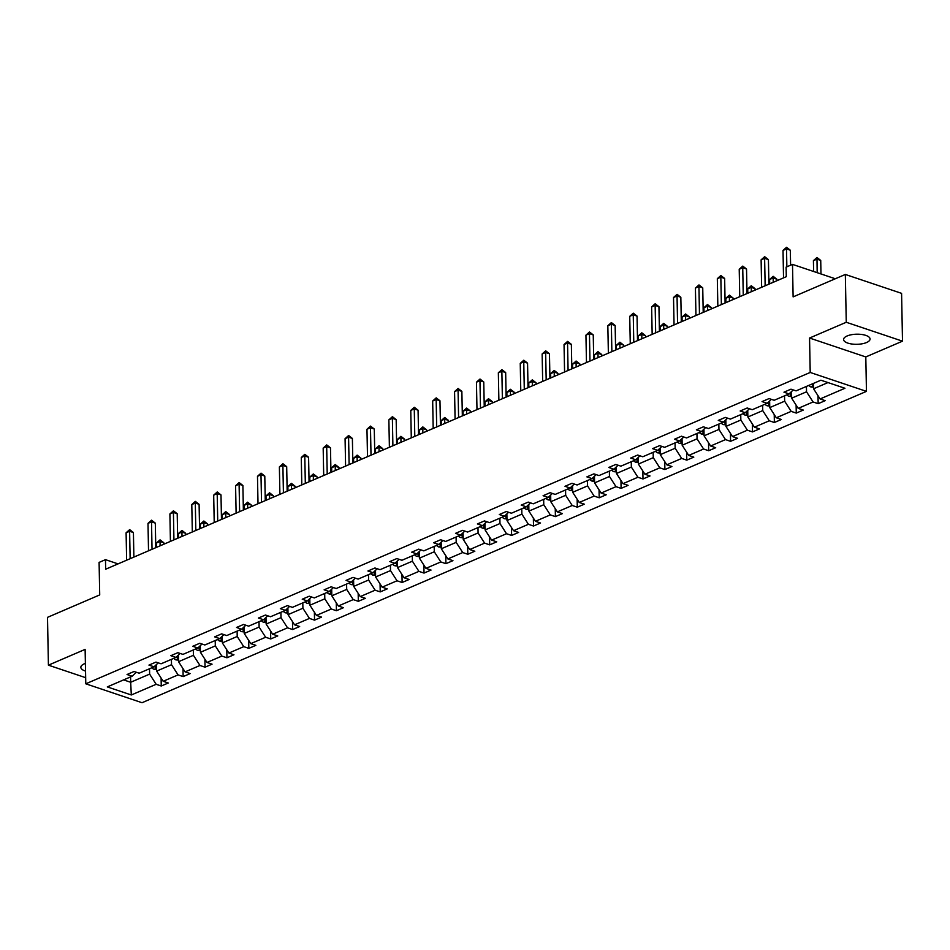 <?xml version="1.0" encoding="UTF-8"?>
<svg xmlns="http://www.w3.org/2000/svg" width="950" height="950" viewBox="0 0 950 950"><rect width="100%" height="100%" fill="white"/><g stroke="black" fill="none" stroke-linecap="round" stroke-linejoin="round"><path stroke-width="1.43" d="M847.103 335.979A13.241 5.059 178.9 0 0 843.588 339.506A13.241 5.059 178.9 0 0 852.055 344.043A13.241 5.059 178.9 0 0 866.566 342.522A13.241 5.059 178.9 0 0 870.069 338.996A13.241 5.059 178.9 0 0 861.614 334.459A13.241 5.059 178.9 0 0 847.103 335.979M85.393 663.409A13.241 5.059 178.9 0 0 84.36 663.801A13.241 5.059 178.9 0 0 80.845 667.328A13.241 5.059 178.9 0 0 85.536 671.08M809.554 338.034L865.794 356.939L902.5 341.169L846.26 322.264L809.554 338.034L810.207 372.459L85.785 683.81L85.12 649.384L48.414 665.166L85.666 677.682M48.414 665.166L47.5 617.357L99.714 594.914L99.097 562.4L105.474 559.657L105.664 569.216L786.291 276.688L786.113 267.128L792.502 264.385L793.119 296.887L845.334 274.455L901.586 293.348L902.5 341.169M846.26 322.264L845.334 274.455M865.794 356.939L866.459 391.364L142.025 702.715L85.785 683.81M813.449 383.408L813.556 388.776L827.984 382.565M813.556 388.776L820.099 398.952L825.182 400.662L818.164 403.679L818.009 395.711M130.577 676.899L130.673 682.266L149.625 674.12L156.168 684.297L131.314 694.972L107.302 686.909L132.145 676.222L127.051 674.512L134.069 671.496L139.163 673.206L154.042 666.817L148.948 665.107L155.966 662.091L161.061 663.801L175.94 657.4L170.846 655.69L177.864 652.674L182.958 654.384L197.838 647.995L192.743 646.285L199.761 643.269L204.856 644.979L219.735 638.578L214.641 636.868L221.659 633.852L226.753 635.562L241.632 629.173L236.538 627.463L243.556 624.447L248.651 626.157L263.53 619.756L258.436 618.046L265.454 615.03L270.548 616.74L285.428 610.351L280.333 608.641L287.351 605.625L292.446 607.335L307.325 600.934L302.231 599.224L309.249 596.208L314.343 597.918L329.223 591.529L324.128 589.819L331.146 586.803L336.241 588.513L351.12 582.112L346.026 580.403L353.044 577.386L358.138 579.096L373.017 572.707L367.923 570.997L374.941 567.981L380.036 569.691L394.915 563.291L389.821 561.581L396.839 558.564L401.933 560.274L416.812 553.886L411.718 552.176L418.736 549.159L423.831 550.869L438.71 544.469L433.616 542.759L440.634 539.742L445.728 541.452L460.608 535.064L455.513 533.354L462.531 530.337L467.626 532.048L482.505 525.647L477.411 523.937L484.429 520.921L489.523 522.631L504.391 516.242L499.308 514.532L506.326 511.516L511.409 513.226L526.288 506.825L521.206 505.115L528.224 502.099L533.306 503.809L548.186 497.42L543.103 495.71L550.121 492.694L555.204 494.404L570.083 488.003L565.001 486.293L572.019 483.277L577.101 484.987L591.981 478.598L586.886 476.876L593.904 473.86L598.999 475.582L613.878 469.181L608.784 467.471L615.802 464.455L620.896 466.165L635.776 459.776L630.681 458.054L637.699 455.038L642.794 456.76L657.673 450.359L652.579 448.649L659.597 445.633L664.691 447.343L679.571 440.954L674.476 439.233L681.494 436.216L686.589 437.938L701.468 431.537L696.374 429.827L703.392 426.811L708.486 428.521L723.366 422.121L718.271 420.411L725.289 417.394L730.384 419.104L745.263 412.716L740.169 411.006L747.187 407.989L752.281 409.699L767.161 403.299L762.066 401.589L769.084 398.572L774.179 400.282L789.058 393.894L783.964 392.184L790.982 389.168L796.076 390.878L820.919 380.202L844.942 388.265L820.099 398.952M810.207 372.459L866.459 391.364M791.528 391.554L791.659 398.181L806.538 391.792L813.069 401.969L818.164 403.679M813.069 401.969L798.202 408.358L803.284 410.067L796.266 413.084L796.112 405.128M769.631 400.971L769.761 407.598L784.641 401.197L791.184 411.374L796.266 413.084M791.184 411.374L776.304 417.774L781.387 419.484L774.369 422.501L774.226 414.532M747.733 410.376L747.864 417.003L762.743 410.614L769.286 420.791L774.369 422.501M769.286 420.791L754.407 427.179L759.489 428.889L752.471 431.906L752.329 423.949M725.836 419.793L725.966 426.419L740.846 420.019L747.389 430.196L752.471 431.906M747.389 430.196L732.509 436.596L737.592 438.306L730.574 441.322L730.431 433.354M703.938 429.198L704.069 435.824L718.948 429.436L725.491 439.613L730.574 441.322M725.491 439.613L710.612 446.001L715.706 447.711L708.688 450.728L708.534 442.771M682.041 438.615L682.171 445.241L697.051 438.841L703.594 449.017L708.688 450.728M703.594 449.017L688.714 455.418L693.809 457.128L686.791 460.144L686.636 452.176M660.143 448.02L660.274 454.646L675.153 448.258L681.696 458.434L686.791 460.144M681.696 458.434L666.817 464.823L671.911 466.533L664.893 469.549L664.739 461.593M638.246 457.437L638.376 464.063L653.256 457.662L659.799 467.839L664.893 469.549M659.799 467.839L644.919 474.24L650.014 475.95L642.996 478.966L642.841 470.998M616.36 466.842L616.479 473.468L631.358 467.079L637.901 477.256L642.996 478.966M637.901 477.256L623.022 483.645L628.116 485.355L621.098 488.371L620.944 480.415M594.462 476.259L594.581 482.885L609.461 476.484L616.004 486.661L621.098 488.371M616.004 486.661L601.124 493.062L606.219 494.772L599.201 497.788L599.046 489.82M572.565 485.664L572.684 492.29L587.563 485.901L594.106 496.078L599.201 497.788M594.106 496.078L579.227 502.467L584.321 504.177L577.303 507.193L577.149 499.237M550.668 495.081L550.786 501.707L565.666 495.306L572.209 505.483L577.303 507.193M572.209 505.483L557.329 511.884L562.424 513.594L555.406 516.61L555.251 508.642M528.77 504.486L528.889 511.112L543.768 504.723L550.311 514.9L555.406 516.61M550.311 514.9L535.432 521.289L540.526 523.011L533.508 526.027L533.354 518.059M506.872 513.903L506.991 520.529L521.871 514.128L528.414 524.305L533.508 526.027M528.414 524.305L513.534 530.706L518.629 532.416L511.611 535.432L511.456 527.464M484.975 523.308L485.094 529.934L499.973 523.545L506.516 533.722L511.611 535.432M506.516 533.722L491.637 540.111L496.731 541.832L489.713 544.849L489.559 536.881M463.077 532.724L463.208 539.351L478.076 532.95L484.619 543.127L489.713 544.849M484.619 543.127L469.739 549.528L474.834 551.237L467.816 554.254L467.661 546.286M441.18 542.129L441.311 548.756L456.178 542.367L462.721 552.544L467.816 554.254M462.721 552.544L447.842 558.933L452.936 560.654L445.918 563.671L445.764 555.702M419.282 551.546L419.413 558.173L434.293 551.772L440.824 561.949L445.918 563.671M440.824 561.949L425.944 568.349L431.039 570.059L424.021 573.076L423.866 565.107M397.385 560.963L397.516 567.577L412.395 561.189L418.926 571.366L424.021 573.076M418.926 571.366L404.047 577.754L409.141 579.476L402.123 582.492L401.969 574.524M375.488 570.368L375.618 576.994L390.497 570.594L397.029 580.783L402.123 582.492M397.029 580.783L382.149 587.171L387.244 588.881L380.226 591.898L380.071 583.941M353.59 579.785L353.721 586.399L368.6 580.011L375.131 590.188L380.226 591.898M375.131 590.188L360.252 596.588L365.346 598.298L358.328 601.314L358.174 593.346M331.692 589.19L331.823 595.816L346.702 589.416L353.234 599.604L358.328 601.314M353.234 599.604L338.354 605.993L343.449 607.703L336.431 610.719L336.276 602.763M309.795 598.607L309.926 605.221L324.805 598.832L331.336 609.009L336.431 610.719M331.336 609.009L316.457 615.41L321.551 617.12L314.533 620.136L314.379 612.168M287.897 608.012L288.028 614.638L302.908 608.249L309.439 618.426L314.533 620.136M309.439 618.426L294.559 624.815L299.654 626.525L292.636 629.541L292.481 621.585M266 617.429L266.131 624.055L281.01 617.654L287.541 627.831L292.636 629.541M287.541 627.831L272.662 634.232L277.756 635.942L270.738 638.958L270.584 630.99M244.102 626.834L244.233 633.46L259.113 627.071L265.644 637.248L270.738 638.958M265.644 637.248L250.776 643.637L255.859 645.347L248.841 648.363L248.686 640.407M222.205 636.251L222.336 642.877L237.215 636.476L243.746 646.653L248.841 648.363M243.746 646.653L228.879 653.054L233.961 654.764L226.943 657.78L226.789 649.812M200.308 645.656L200.438 652.282L215.317 645.893L221.861 656.07L226.943 657.78M221.861 656.07L206.981 662.459L212.064 664.169L205.046 667.185L204.903 659.229M178.41 655.072L178.541 661.699L193.42 655.298L199.963 665.475L205.046 667.185M199.963 665.475L185.084 671.876L190.166 673.586L183.148 676.602L183.006 668.634M156.513 664.477L156.643 671.104L171.523 664.715L178.066 674.892L183.148 676.602M178.066 674.892L163.186 681.281L168.269 682.991L161.251 686.007L161.108 678.051M156.168 684.297L161.251 686.007M793.25 389.928L789.058 393.894M806.431 386.424L806.538 391.792M791.659 398.181L798.202 408.358M771.352 399.344L767.161 403.299M784.534 395.841L784.641 401.197M769.761 407.598L776.304 417.774M749.455 408.749L745.263 412.716M762.636 405.246L762.743 410.614M747.864 417.003L754.407 427.179M727.557 418.166L723.366 422.121M740.739 414.663L740.846 420.019M725.966 426.419L732.509 436.596M705.66 427.571L701.468 431.537M718.841 424.068L718.948 429.436M704.069 435.824L710.612 446.001M683.774 436.988L679.571 440.954M696.944 433.485L697.051 438.841M682.171 445.241L688.714 455.418M661.877 446.393L657.673 450.359M675.046 442.89L675.153 448.258M660.274 454.646L666.817 464.823M639.979 455.81L635.776 459.776M653.149 452.307L653.256 457.662M638.376 464.063L644.919 474.24M618.082 465.215L613.878 469.181M631.263 461.712L631.358 467.079M616.479 473.468L623.022 483.645M596.184 474.632L591.981 478.598M609.366 471.129L609.461 476.484M594.581 482.885L601.124 493.062M574.287 484.037L570.083 488.003M587.468 480.534L587.563 485.901M572.684 492.29L579.227 502.467M552.389 493.454L548.186 497.42M565.571 489.951L565.666 495.306M550.786 501.707L557.329 511.884M530.492 502.859L526.288 506.825M543.673 499.356L543.768 504.723M528.889 511.112L535.432 521.289M508.594 512.276L504.391 516.242M521.776 508.772L521.871 514.128M506.991 520.529L513.534 530.706M486.697 521.681L482.505 525.647M499.878 518.178L499.973 523.545M485.094 529.934L491.637 540.111M464.799 531.097L460.608 535.064M477.981 527.594L478.076 532.95M463.208 539.351L469.739 549.528M442.902 540.503L438.71 544.469M456.083 536.999L456.178 542.367M441.311 548.756L447.842 558.933M421.004 549.919L416.812 553.886M434.186 546.416L434.293 551.772M419.413 558.173L425.944 568.349M399.107 559.324L394.915 563.291M412.288 555.821L412.395 561.189M397.516 567.577L404.047 577.754M377.209 568.741L373.017 572.707M390.391 565.238L390.497 570.594M375.618 576.994L382.149 587.171M355.312 578.146L351.12 582.112M368.493 574.643L368.6 580.011M353.721 586.399L360.252 596.588M333.414 587.563L329.223 591.529M346.596 584.06L346.702 589.416M331.823 595.816L338.354 605.993M311.517 596.968L307.325 600.934M324.698 593.465L324.805 598.832M309.926 605.221L316.457 615.41M289.619 606.385L285.428 610.351M302.801 602.882L302.908 608.249M288.028 614.638L294.559 624.815M267.722 615.79L263.53 619.756M280.903 612.287L281.01 617.654M266.131 624.055L272.662 634.232M245.824 625.207L241.632 629.173M259.006 621.704L259.113 627.071M244.233 633.46L250.776 643.637M223.927 634.624L219.735 638.578M237.108 631.121L237.215 636.476M222.336 642.877L228.879 653.054M202.029 644.029L197.838 647.995M215.211 640.526L215.317 645.893M200.438 652.282L206.981 662.459M180.132 653.446L175.94 657.4M193.313 649.943L193.42 655.298M178.541 661.699L185.084 671.876M158.234 662.851L154.042 666.817M171.416 659.347L171.523 664.715M156.643 671.104L163.186 681.281M136.337 672.268L132.145 676.222M118.061 563.884L105.474 559.657M835.299 278.766L792.502 264.385M149.518 668.764L149.625 674.12M123.619 679.891L130.673 682.266L131.314 694.972M133.879 557.092L133.416 532.546L129.616 531.276L130.138 558.695M126.101 532.784L129.651 529.625L129.616 531.276L126.101 532.784L126.623 560.203M129.651 529.625L133.416 532.546M156.619 669.548L154.066 669.299A5.486 3.693 -113.3 0 1 151.893 667.743M163.839 544.219L163.816 542.759L160.016 541.488L156.501 542.996L156.584 547.331M156.548 666.188A5.486 3.693 -113.3 0 1 155.741 665.214M154.434 666.449A5.486 3.693 66.7 0 0 155.586 667.541L156.584 667.838M160.099 545.822L160.051 539.837L163.816 542.759M156.501 542.996L160.051 539.837M155.776 547.675L155.313 523.141L151.513 521.859L152.036 549.29M147.998 523.367L151.549 520.208L151.513 521.859L147.998 523.367L148.521 550.798M151.549 520.208L155.313 523.141M177.674 538.27L177.211 513.724L173.411 512.442L173.933 539.873M169.896 513.95L173.446 510.803L173.411 512.442L169.896 513.95L170.418 541.381M173.446 510.803L177.211 513.724M178.505 660.131L175.964 659.894A5.486 3.693 -113.3 0 1 173.791 658.326M185.737 534.803L185.713 533.354L181.913 532.071L178.398 533.579L178.481 537.926M178.446 656.783A5.486 3.693 -113.3 0 1 177.638 655.797M176.332 657.032A5.486 3.693 66.7 0 0 177.484 658.124L178.481 658.433M181.996 536.418L181.949 530.421L185.713 533.354M178.398 533.579L181.949 530.421M200.402 650.726L197.861 650.477A5.486 3.693 -113.3 0 1 195.688 648.921M207.634 525.386L207.611 523.937L203.811 522.666L200.296 524.174L200.379 528.509M200.343 647.366A5.486 3.693 -113.3 0 1 199.536 646.392M198.229 647.615A5.486 3.693 66.7 0 0 199.381 648.719L200.379 649.016M203.894 527.001L203.846 521.016L207.611 523.937M200.296 524.174L203.846 521.016M199.571 528.853L199.096 504.319L195.296 503.037L195.831 530.468M191.793 504.545L195.344 501.386L195.296 503.037L191.793 504.545L192.316 531.976M195.344 501.386L199.096 504.319M222.3 641.309L219.759 641.072A5.486 3.693 -113.3 0 1 217.586 639.504M229.532 515.981L229.508 514.532L225.708 513.249L222.193 514.758L222.276 519.104M222.241 637.961A5.486 3.693 -113.3 0 1 221.433 636.975M220.127 638.21A5.486 3.693 66.7 0 0 221.279 639.303L222.276 639.611M225.791 517.596L225.744 511.599L229.508 514.532M222.193 514.758L225.744 511.599M221.469 519.448L220.994 494.902L217.194 493.62L217.728 521.051M213.691 495.128L217.241 491.969L217.194 493.62L213.691 495.128L214.213 522.559M217.241 491.969L220.994 494.902M244.197 631.904L241.656 631.655A5.486 3.693 -113.3 0 1 239.483 630.099M251.429 506.564L251.406 505.115L247.606 503.844L244.091 505.353L244.174 509.687M244.138 628.544A5.486 3.693 -113.3 0 1 243.331 627.57M242.024 628.793A5.486 3.693 66.7 0 0 243.176 629.898L244.174 630.194M247.689 508.179L247.641 502.194L251.406 505.115M244.091 505.353L247.641 502.194M243.366 510.031L242.891 485.486L239.091 484.215L239.626 511.646M235.588 485.723L239.139 482.564L239.091 484.215L235.588 485.723L236.111 513.154M239.139 482.564L242.891 485.486M266.095 622.488L263.554 622.25A5.486 3.693 -113.3 0 1 261.381 620.682M273.327 497.159L273.303 495.71L269.503 494.428L265.988 495.936L266.071 500.27M266.036 619.139A5.486 3.693 -113.3 0 1 265.228 618.153M263.922 619.388A5.486 3.693 66.7 0 0 265.074 620.481L266.071 620.778M269.586 498.762L269.539 492.777L273.303 495.71M265.988 495.936L269.539 492.777M265.264 500.626L264.789 476.081L260.989 474.798L261.523 502.229M257.486 476.306L261.036 473.147L260.989 474.798L257.486 476.306L258.008 503.738M261.036 473.147L264.789 476.081M287.993 613.082L285.451 612.833A5.486 3.693 -113.3 0 1 283.278 611.278M295.224 487.742L295.201 486.293L291.401 485.022L287.886 486.531L287.969 490.865M287.933 609.722A5.486 3.693 -113.3 0 1 287.126 608.748M285.819 609.971A5.486 3.693 66.7 0 0 286.971 611.076L287.969 611.373M291.484 489.357L291.436 483.372L295.201 486.293M287.886 486.531L291.436 483.372M287.161 491.209L286.686 466.664L282.886 465.393L283.421 492.824M279.383 466.901L282.934 463.742L282.886 465.393L279.383 466.901L279.906 494.332M282.934 463.742L286.686 466.664M309.89 603.666L307.349 603.428A5.486 3.693 -113.3 0 1 305.176 601.861M317.122 478.337L317.098 476.888L313.286 475.606L309.783 477.114L309.866 481.448M309.831 600.317A5.486 3.693 -113.3 0 1 309.023 599.331M307.717 600.566A5.486 3.693 66.7 0 0 308.869 601.659L309.854 601.956M313.369 479.94L313.334 473.955L317.098 476.888M309.783 477.114L313.334 473.955M309.059 481.804L308.584 457.259L304.784 455.976L305.318 483.407M301.281 457.484L304.831 454.326L304.784 455.976L301.281 457.484L301.803 484.916M304.831 454.326L308.584 457.259M331.787 594.261L329.234 594.011A5.486 3.693 -113.3 0 1 327.073 592.444M339.019 468.92L338.984 467.471L335.184 466.201L331.681 467.709L331.764 472.043M331.728 590.9A5.486 3.693 -113.3 0 1 330.921 589.926M329.614 591.149A5.486 3.693 66.7 0 0 330.766 592.254L331.752 592.551M335.267 470.535L335.231 464.55L338.984 467.471M331.681 467.709L335.231 464.55M330.956 472.387L330.481 447.842L326.681 446.571L327.216 474.003M323.178 448.079L326.729 444.921L326.681 446.571L323.178 448.079L323.701 475.511M326.729 444.921L330.481 447.842M353.685 584.844L351.132 584.606A5.486 3.693 -113.3 0 1 348.971 583.039M360.917 459.515L360.881 458.066L357.081 456.784L353.578 458.292L353.661 462.626M353.626 581.495A5.486 3.693 -113.3 0 1 352.818 580.509M351.512 581.744A5.486 3.693 66.7 0 0 352.664 582.837L353.649 583.134M357.164 461.118L357.129 455.133L360.881 458.066M353.578 458.292L357.129 455.133M352.854 462.983L352.379 438.437L348.579 437.154L349.113 464.586M345.076 438.662L348.626 435.504L348.579 437.154L345.076 438.662L345.598 466.094M348.626 435.504L352.379 438.437M375.582 575.439L373.029 575.189A5.486 3.693 -113.3 0 1 370.868 573.622M382.814 450.098L382.779 448.649L378.979 447.379L375.476 448.887L375.559 453.221M375.523 572.078A5.486 3.693 -113.3 0 1 374.716 571.104M373.409 572.327A5.486 3.693 66.7 0 0 374.561 573.432L375.547 573.729M379.062 451.713L379.026 445.728L382.779 448.649M375.476 448.887L379.026 445.728M374.751 453.566L374.276 429.02L370.476 427.749L371.011 455.181M366.973 429.258L370.524 426.099L370.476 427.749L366.973 429.258L367.496 456.689M370.524 426.099L374.276 429.02M397.48 566.022L394.927 565.784A5.486 3.693 -113.3 0 1 392.766 564.217M404.712 440.693L404.676 439.244L400.876 437.962L397.373 439.47L397.456 443.804M397.421 562.673A5.486 3.693 -113.3 0 1 396.613 561.688M395.307 562.923A5.486 3.693 66.7 0 0 396.459 564.015L397.444 564.312M400.959 442.296L400.924 436.311L404.676 439.244M397.373 439.47L400.924 436.311M396.649 444.161L396.174 419.615L392.374 418.332L392.896 445.764M388.871 419.841L392.409 416.682L392.374 418.332L388.871 419.841L389.393 447.272M392.409 416.682L396.174 419.615M419.378 556.617L416.824 556.367A5.486 3.693 -113.3 0 1 414.663 554.8M426.609 431.276L426.574 429.827L422.774 428.557L419.271 430.065L419.354 434.399M419.318 553.256A5.486 3.693 -113.3 0 1 418.511 552.283M417.204 553.506A5.486 3.693 66.7 0 0 418.356 554.61L419.342 554.907M422.857 432.891L422.821 426.906L426.574 429.827M419.271 430.065L422.821 426.906M418.546 434.744L418.071 410.198L414.271 408.928L414.794 436.359M410.768 410.436L414.307 407.277L414.271 408.928L410.768 410.436L411.291 437.867M414.307 407.277L418.071 410.198M441.275 547.2L438.722 546.962A5.486 3.693 -113.3 0 1 436.561 545.395M448.507 421.871L448.471 420.423L444.671 419.14L441.168 420.648L441.251 424.983M441.216 543.851A5.486 3.693 -113.3 0 1 440.408 542.866M439.102 544.101A5.486 3.693 66.7 0 0 440.242 545.193L441.239 545.49M444.754 423.474L444.719 417.489L448.471 420.423M441.168 420.648L444.719 417.489M440.444 425.339L439.969 400.793L436.169 399.511L436.691 426.942M432.666 401.019L436.204 397.86L436.169 399.511L432.666 401.019L433.188 428.45M436.204 397.86L439.969 400.793M463.173 537.783L460.619 537.546A5.486 3.693 -113.3 0 1 458.458 535.978M470.404 412.454L470.369 411.006L466.569 409.735L463.066 411.243L463.149 415.577M463.113 534.434A5.486 3.693 -113.3 0 1 462.306 533.461M460.999 534.684A5.486 3.693 66.7 0 0 462.139 535.788L463.137 536.085M466.652 414.069L466.616 408.084L470.369 411.006M463.066 411.243L466.616 408.084M462.341 415.922L461.866 391.376L458.066 390.106L458.589 417.537M454.563 391.614L458.102 388.455L458.066 390.106L454.563 391.614L455.086 419.045M458.102 388.455L461.866 391.376M485.07 528.378L482.517 528.141A5.486 3.693 -113.3 0 1 480.356 526.573M492.302 403.049L492.266 401.601L488.466 400.318L484.963 401.826L485.046 406.161M485.011 525.029A5.486 3.693 -113.3 0 1 484.203 524.044M482.897 525.279A5.486 3.693 66.7 0 0 484.037 526.371L485.034 526.668M488.549 404.652L488.514 398.668L492.266 401.601M484.963 401.826L488.514 398.668M484.239 406.517L483.764 381.971L479.964 380.689L480.486 408.12M476.449 382.197L479.999 379.038L479.964 380.689L476.449 382.197L476.983 409.628M479.999 379.038L483.764 381.971M506.968 518.961L504.414 518.724A5.486 3.693 -113.3 0 1 502.253 517.156M514.199 393.633L514.164 392.184L510.364 390.913L506.861 392.421L506.944 396.756M506.896 515.612A5.486 3.693 -113.3 0 1 506.101 514.639M504.794 515.862A5.486 3.693 66.7 0 0 505.934 516.966L506.932 517.263M510.447 395.247L510.399 389.262L514.164 392.184M506.861 392.421L510.399 389.262M506.136 397.1L505.661 372.554L501.861 371.284L502.384 398.715M498.346 372.792L501.897 369.633L501.861 371.284L498.346 372.792L498.881 400.223M501.897 369.633L505.661 372.554M528.865 509.556L526.312 509.319A5.486 3.693 -113.3 0 1 524.151 507.751M536.085 384.228L536.061 382.779L532.261 381.496L528.758 383.004L528.841 387.339M528.794 506.207A5.486 3.693 -113.3 0 1 527.986 505.222M526.692 506.457A5.486 3.693 66.7 0 0 527.832 507.549L528.829 507.846M532.344 385.831L532.297 379.846L536.061 382.779M528.758 383.004L532.297 379.846M528.034 387.683L527.559 363.149L523.759 361.867L524.281 389.298M520.244 363.375L523.794 360.216L523.759 361.867L520.244 363.375L520.778 390.806M523.794 360.216L527.559 363.149M550.763 500.139L548.209 499.902A5.486 3.693 -113.3 0 1 546.048 498.334M557.982 374.811L557.959 373.362L554.159 372.091L550.656 373.599L550.739 377.934M550.691 496.791A5.486 3.693 -113.3 0 1 549.884 495.805M548.589 497.04A5.486 3.693 66.7 0 0 549.729 498.133L550.727 498.441M554.242 376.426L554.194 370.441L557.959 373.362M550.656 373.599L554.194 370.441M549.931 378.278L549.456 353.733L545.656 352.462L546.179 379.893M542.141 353.97L545.692 350.811L545.656 352.462L542.141 353.97L542.676 381.401M545.692 350.811L549.456 353.733M572.66 490.734L570.107 490.497A5.486 3.693 -113.3 0 1 567.946 488.929M579.88 365.406L579.856 363.957L576.056 362.674L572.553 364.183L572.636 368.517M572.589 487.386A5.486 3.693 -113.3 0 1 571.781 486.4M570.487 487.635A5.486 3.693 66.7 0 0 571.627 488.728L572.624 489.024M576.139 367.009L576.092 361.024L579.856 363.957M572.553 364.183L576.092 361.024M571.829 368.861L571.354 344.327L567.554 343.045L568.076 370.476M564.039 344.553L567.589 341.394L567.554 343.045L564.039 344.553L564.573 371.984M567.589 341.394L571.354 344.327M594.558 481.317L592.004 481.08A5.486 3.693 -113.3 0 1 589.843 479.512M601.778 355.989L601.754 354.54L597.954 353.269L594.439 354.777L594.522 359.112M594.486 477.969A5.486 3.693 -113.3 0 1 593.679 476.983M592.384 478.218A5.486 3.693 66.7 0 0 593.524 479.311L594.522 479.619M598.037 357.604L597.989 351.619L601.754 354.54M594.439 354.777L597.989 351.619M593.714 359.456L593.251 334.911L589.451 333.64L589.974 361.059M585.936 335.148L589.487 331.989L589.451 333.64L585.936 335.148L586.471 362.567M589.487 331.989L593.251 334.911M616.455 471.912L613.902 471.675A5.486 3.693 -113.3 0 1 611.741 470.108M623.675 346.584L623.651 345.135L619.851 343.853L616.336 345.361L616.419 349.695M616.384 468.564A5.486 3.693 -113.3 0 1 615.576 467.578M614.282 468.813A5.486 3.693 66.7 0 0 615.422 469.906L616.419 470.202M619.934 348.187L619.887 342.202L623.651 345.135M616.336 345.361L619.887 342.202M615.612 350.039L615.149 325.506L611.349 324.223L611.871 351.654M607.834 325.731L611.384 322.572L611.349 324.223L607.834 325.731L608.368 353.162M611.384 322.572L615.149 325.506M638.352 462.496L635.799 462.258A5.486 3.693 -113.3 0 1 633.638 460.691M645.572 337.167L645.549 335.718L641.749 334.447L638.234 335.956L638.317 340.29M638.281 459.147A5.486 3.693 -113.3 0 1 637.474 458.161M636.179 459.396A5.486 3.693 66.7 0 0 637.319 460.489L638.317 460.798M641.832 338.782L641.784 332.797L645.549 335.718M638.234 335.956L641.784 332.797M637.509 340.634L637.046 316.089L633.246 314.818L633.769 342.238M629.731 316.326L633.282 313.168L633.246 314.818L629.731 316.326L630.266 343.746M633.282 313.168L637.046 316.089M660.25 453.091L657.697 452.853A5.486 3.693 -113.3 0 1 655.536 451.286M667.47 327.762L667.446 326.313L663.646 325.031L660.131 326.539L660.214 330.873M660.179 449.73A5.486 3.693 -113.3 0 1 659.371 448.756M658.065 449.991A5.486 3.693 66.7 0 0 659.217 451.084L660.214 451.381M663.729 329.365L663.682 323.38L667.446 326.313M660.131 326.539L663.682 323.38M659.407 331.218L658.944 306.684L655.144 305.401L655.666 332.832M651.629 306.909L655.179 303.751L655.144 305.401L651.629 306.909L652.163 334.341M655.179 303.751L658.944 306.684M682.148 443.674L679.594 443.436A5.486 3.693 -113.3 0 1 677.421 441.869M689.367 318.345L689.344 316.896L685.544 315.614L682.029 317.122L682.112 321.468M682.076 440.325A5.486 3.693 -113.3 0 1 681.269 439.339M679.962 440.574A5.486 3.693 66.7 0 0 681.114 441.667L682.112 441.976M685.627 319.96L685.579 313.963L689.344 316.896M682.029 317.122L685.579 313.963M681.304 321.812L680.841 297.267L677.041 295.996L677.564 323.416M673.526 297.504L677.077 294.346L677.041 295.996L673.526 297.504L674.049 324.924M677.077 294.346L680.841 297.267M704.045 434.269L701.492 434.019A5.486 3.693 -113.3 0 1 699.319 432.464M711.265 308.94L711.241 307.491L707.441 306.209L703.926 307.717L704.009 312.051M703.974 430.908A5.486 3.693 -113.3 0 1 703.166 429.934M701.86 431.169A5.486 3.693 66.7 0 0 703.012 432.262L704.009 432.559M707.524 310.543L707.477 304.558L711.241 307.491M703.926 307.717L707.477 304.558M703.202 312.396L702.739 287.862L698.939 286.579L699.461 314.011M695.424 288.087L698.974 284.929L698.939 286.579L695.424 288.087L695.946 315.519M698.974 284.929L702.739 287.862M725.943 424.852L723.389 424.614A5.486 3.693 -113.3 0 1 721.216 423.047M733.163 299.523L733.139 298.074L729.339 296.792L725.824 298.3L725.907 302.646M725.871 421.503A5.486 3.693 -113.3 0 1 725.064 420.517M723.758 421.753A5.486 3.693 66.7 0 0 724.909 422.845L725.907 423.154M729.422 301.138L729.374 295.141L733.139 298.074M725.824 298.3L729.374 295.141M725.099 302.991L724.636 278.445L720.836 277.174L721.359 304.594M717.321 278.683L720.872 275.524L720.836 277.174L717.321 278.683L717.844 306.102M720.872 275.524L724.636 278.445M747.828 415.447L745.287 415.197A5.486 3.693 -113.3 0 1 743.114 413.642M755.06 290.118L755.036 288.658L751.236 287.387L747.721 288.895L747.804 293.229M747.769 412.086A5.486 3.693 -113.3 0 1 746.961 411.113M745.655 412.348A5.486 3.693 66.7 0 0 746.807 413.44L747.804 413.737M751.319 291.721L751.272 285.736L755.036 288.658M747.721 288.895L751.272 285.736M746.997 293.574L746.534 269.04L742.734 267.757L743.256 295.189M739.219 269.266L742.769 266.107L742.734 267.757L739.219 269.266L739.741 296.697M742.769 266.107L746.534 269.04M769.726 406.03L767.184 405.793A5.486 3.693 -113.3 0 1 765.011 404.225M776.957 280.701L776.934 279.252L773.134 277.97L769.619 279.478L769.702 283.824M769.666 402.681A5.486 3.693 -113.3 0 1 768.859 401.696M767.553 402.931A5.486 3.693 66.7 0 0 768.704 404.023L769.702 404.332M773.217 282.316L773.169 276.319L776.934 279.252M769.619 279.478L773.169 276.319M768.894 284.169L768.419 259.623L764.619 258.341L765.154 285.772M761.116 259.849L764.667 256.69L764.619 258.341L761.116 259.849L761.639 287.28M764.667 256.69L768.419 259.623M791.623 396.625L789.082 396.376A5.486 3.693 -113.3 0 1 786.909 394.82M791.564 393.264A5.486 3.693 -113.3 0 1 790.756 392.291M789.45 393.514A5.486 3.693 66.7 0 0 790.602 394.618L791.599 394.915M790.614 265.192L790.317 250.218L786.517 248.936L786.861 266.808M783.014 250.444L786.564 247.285L786.517 248.936L783.014 250.444L783.536 277.875M786.564 247.285L790.317 250.218M813.521 387.208L810.979 386.971A5.486 3.693 -113.3 0 1 808.806 385.403M820.978 273.956L820.729 260.431L816.929 259.148L813.414 260.656L813.627 271.486M811.478 384.263A5.486 3.693 66.7 0 0 812.499 385.201L813.497 385.51M817.178 272.674L816.964 257.498L820.729 260.431M813.414 260.656L816.964 257.498M154.173 669.311L156.584 668.278M155.551 665.404L155.586 667.541M176.071 659.906L178.481 658.861M177.436 655.987L177.484 658.124M197.968 650.489L200.379 649.456M199.334 646.57L199.381 648.719M219.866 641.084L222.276 640.039M221.231 637.165L221.279 639.303M241.763 631.667L244.174 630.634M243.129 627.748L243.176 629.898M263.661 622.262L266.071 621.217M265.026 618.343L265.074 620.481M285.558 612.845L287.969 611.812M286.924 608.926L286.971 611.076M307.456 603.44L309.866 602.395M308.821 599.521L308.869 601.659M329.353 594.023L331.764 592.99M330.719 590.104L330.766 592.254M351.251 584.618L353.661 583.573M352.616 580.699L352.664 582.837M373.148 575.201L375.559 574.168M374.514 571.283L374.561 573.432M395.046 565.796L397.456 564.751M396.411 561.878L396.459 564.015M416.943 556.379L419.354 555.346M418.309 552.461L418.356 554.61M438.841 546.974L441.251 545.929M440.206 543.056L440.242 545.193M460.738 537.558L463.149 536.524M462.104 533.639L462.139 535.788M482.636 528.153L485.046 527.107M484.001 524.234L484.037 526.371M504.533 518.736L506.944 517.702M505.899 514.817L505.934 516.966M526.419 509.331L528.841 508.286M527.796 505.412L527.832 507.549M548.316 499.914L550.739 498.881M549.694 495.995L549.729 498.133M570.214 490.509L572.636 489.464M571.591 486.59L571.627 488.728M592.111 481.092L594.534 480.059M593.489 477.173L593.524 479.311M614.009 471.687L616.431 470.642M615.386 467.768L615.422 469.906M635.906 462.27L638.329 461.237M637.284 458.351L637.319 460.489M657.804 452.853L660.226 451.82M659.181 448.946L659.217 451.084M679.701 443.448L682.124 442.415M681.079 439.529L681.114 441.667M701.599 434.031L704.021 432.998M702.976 430.124L703.012 432.262M723.496 424.626L725.907 423.593M724.874 420.707L724.909 422.845M745.394 415.209L747.804 414.176M746.759 411.291L746.807 413.44M767.291 405.804L769.702 404.759M768.657 401.886L768.704 404.023M789.189 396.387L791.599 395.354M790.554 392.469L790.602 394.618M811.086 386.983L813.497 385.938M812.476 383.836L812.499 385.201"/></g></svg>
